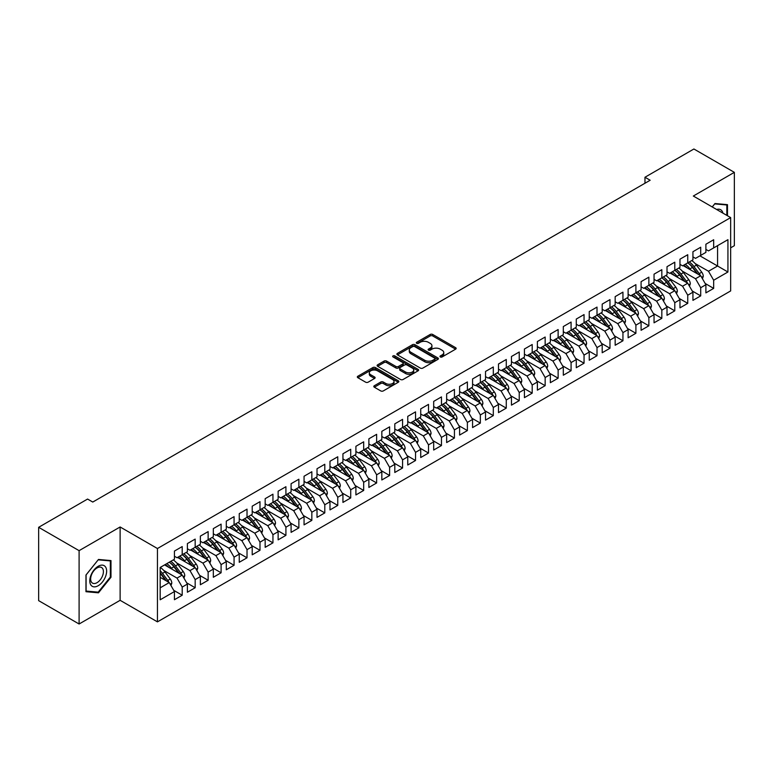 <?xml version="1.0" encoding="UTF-8"?>
<svg xmlns="http://www.w3.org/2000/svg" width="773" height="773" viewBox="0 0 773 773"><rect width="100%" height="100%" fill="white"/><g stroke="black" fill="none" stroke-linecap="round" stroke-linejoin="round"><path stroke-width="1.16" d="M440.33 356.962A1.256 0.725 0 0 0 442.108 356.962L455.635 349.154A1.797 1.044 0 0 0 456.157 348.42A1.797 1.044 0 0 0 455.635 347.686L432.725 334.467A1.797 1.044 0 0 0 430.184 334.467L416.666 342.265A1.256 0.725 0 0 0 416.299 342.787A1.256 0.725 0 0 0 416.666 343.299A1.256 0.725 0 0 0 418.444 343.299L420.193 342.284A5.759 3.324 0 0 1 428.339 342.284L430.252 343.386A5.759 3.324 0 0 1 431.933 345.744A5.759 3.324 0 0 1 430.252 348.092L428.503 349.096A1.256 0.725 0 0 0 428.126 349.618A1.256 0.725 0 0 0 428.503 350.13A1.256 0.725 0 0 0 430.281 350.13L432.03 349.116A5.759 3.324 0 0 1 440.175 349.116L442.079 350.217A5.759 3.324 0 0 1 443.77 352.575A5.759 3.324 0 0 1 442.079 354.923L440.33 355.928A1.256 0.725 0 0 0 439.963 356.45A1.256 0.725 0 0 0 440.33 356.962L440.33 355.928M374.325 385.737A1.797 1.044 0 0 0 373.803 386.471A1.797 1.044 0 0 0 374.325 387.205L380.751 390.916A1.797 1.044 0 0 0 383.302 390.916L398.308 382.249A1.797 1.044 0 0 0 398.839 381.514A1.797 1.044 0 0 0 398.308 380.78L375.407 367.552A1.797 1.044 0 0 0 372.866 367.552L357.851 376.229A1.797 1.044 0 0 0 357.319 376.963A1.797 1.044 0 0 0 357.851 377.697L365.61 382.171A1.797 1.044 0 0 0 368.161 382.171L374.586 378.461A1.797 1.044 0 0 0 375.108 377.726A1.797 1.044 0 0 0 374.586 376.992L370.731 374.77A4.812 2.783 0 0 1 369.32 372.808A4.812 2.783 0 0 1 372.296 370.238A4.812 2.783 0 0 1 377.543 370.847L392.616 379.553A4.812 2.783 0 0 1 394.027 381.514A4.812 2.783 0 0 1 391.061 384.084A4.812 2.783 0 0 1 385.814 383.476L383.302 382.026A1.797 1.044 0 0 0 380.751 382.026L374.325 385.737L374.325 387.205M79.097 550.656L79.097 624.004L120.124 600.312L120.124 526.973L79.097 550.656L38.65 527.312L87.581 499.058L92.77 502.054L650.161 180.244L644.972 177.249L644.972 183.24M120.124 526.973L157.45 548.521L730.659 217.59L730.659 290.928L157.45 621.869L157.45 548.521M730.659 247.824L734.35 245.688L734.35 172.35L693.323 196.033L730.659 217.59M734.35 172.35L693.903 148.996L644.972 177.249M420.319 368.074A1.797 1.044 0 0 0 422.87 368.074L437.885 359.406A1.797 1.044 0 0 0 438.407 358.672A1.797 1.044 0 0 0 437.885 357.938L414.975 344.71A1.797 1.044 0 0 0 412.434 344.71L397.419 353.377A1.797 1.044 0 0 0 396.897 354.111A1.797 1.044 0 0 0 397.419 354.846L420.319 368.074M393.534 357.232A1.256 0.725 0 0 1 394.81 357.406L418.077 370.837L403.081 379.495A1.797 1.044 0 0 1 400.54 379.495L377.639 366.267L377.639 364.798A1.797 1.044 0 0 0 377.108 365.532A1.797 1.044 0 0 0 377.639 366.267M377.639 364.798L384.065 361.088A1.797 1.044 0 0 1 386.606 361.088L395.892 366.45A1.797 1.044 0 0 0 398.443 366.45L402.704 363.996A1.797 1.044 0 0 0 403.226 363.262A1.797 1.044 0 0 0 402.704 362.527L393.032 356.942A1.256 0.725 0 0 1 392.665 356.43A1.256 0.725 0 0 1 393.438 355.754A1.256 0.725 0 0 1 394.81 355.909L418.096 369.359A1.797 1.044 0 0 1 418.628 370.093A1.797 1.044 0 0 1 418.096 370.827L418.096 369.359M699.932 255.834L717.566 266.009L717.566 245.65L727.934 239.669L713.672 247.901L713.672 239.746L705.894 244.229L705.894 252.385L700.715 255.38L700.715 247.225L692.937 251.718L692.937 259.873L687.748 262.868L687.748 254.713L679.969 259.197L679.969 267.361L674.79 270.347L674.79 262.192L667.012 266.685L667.012 274.84L661.823 277.836L661.823 269.68L654.045 274.164L654.045 282.329L648.866 285.314L648.866 277.159L641.088 281.652L641.088 289.807L635.899 292.803L635.899 284.648L628.12 289.131L628.12 297.296L622.941 300.282L622.941 292.126L615.163 296.619L615.163 304.775L609.974 307.77L609.974 299.615L602.196 304.098L602.196 312.263L597.007 315.249L597.007 307.094L589.239 311.587L589.239 319.742L584.05 322.737L584.05 314.582L576.272 319.065L576.272 327.23L571.083 330.226L571.083 322.061L563.304 326.554L563.304 334.709L558.125 337.704L558.125 329.549L550.347 334.042L550.347 342.197L545.158 345.193L545.158 337.028L537.38 341.521L537.38 349.676L532.201 352.672L532.201 344.516L524.423 349.01L524.423 357.165L519.234 360.16L519.234 351.995L511.455 356.488L511.455 364.643L506.276 367.639L506.276 359.484L498.498 363.977L498.498 372.132L493.309 375.127L493.309 366.962L485.531 371.455L485.531 379.611L480.352 382.606L480.352 374.451L472.574 378.944L472.574 387.099L467.385 390.094L467.385 381.939L459.606 386.423L459.606 394.578L454.427 397.573L454.427 389.418L446.649 393.911L446.649 402.066L441.46 405.062L441.46 396.907L433.682 401.39L433.682 409.555L428.503 412.54L428.503 404.385L420.725 408.878L420.725 417.034L415.536 420.029L415.536 411.874L407.758 416.357L407.758 424.522L402.569 427.508L402.569 419.353L394.8 423.846L394.8 432.001L389.611 434.996L389.611 426.841L381.833 431.324L381.833 439.489L376.644 442.475L376.644 434.32L368.876 438.813L368.876 446.968L363.687 449.963L363.687 441.808L355.909 446.292L355.909 454.456L350.72 457.442L350.72 449.287L342.941 453.78L342.941 461.935L337.762 464.931L337.762 456.775L329.984 461.259L329.984 469.424L324.795 472.419L324.795 464.254L317.017 468.747L317.017 476.902L311.838 479.898L311.838 471.743L304.06 476.236L304.06 484.391L298.871 487.386L298.871 479.221L291.092 483.714L291.092 491.87L285.913 494.865L285.913 486.71L278.135 491.203L278.135 499.358L272.946 502.353L272.946 494.189L265.168 498.682L265.168 506.837L259.989 509.832L259.989 501.677L252.211 506.17L252.211 514.325L247.022 517.321L247.022 509.156L239.244 513.649L239.244 521.804L234.064 524.799L234.064 516.644L226.286 521.137L226.286 529.292L221.097 532.288L221.097 524.123L213.319 528.616L213.319 536.771L208.14 539.767L208.14 531.611L200.362 536.104L200.362 544.26L195.173 547.255L195.173 539.1L187.395 543.583L187.395 551.748L182.206 554.734L182.206 546.579L174.437 551.072L174.437 559.227L160.175 567.459L160.175 599.79L174.437 591.558L169.248 582.581L160.175 577.334M727.934 239.669L727.934 271.999L713.672 280.232L708.493 271.246L695.14 263.535M705.189 283.488L713.672 288.387L713.672 280.232M713.672 288.387L705.894 292.88L705.894 284.715L700.715 287.711L695.526 278.734L682.173 271.023M692.221 290.967L700.715 295.875L700.715 287.711M700.715 295.875L692.937 300.359L692.937 292.204L687.748 295.199L682.569 286.213L669.215 278.502M679.264 298.455L687.748 303.354L687.748 295.199M687.748 303.354L679.969 307.847L679.969 299.692L674.79 302.678L669.602 293.701L656.248 285.991M666.297 305.934L674.79 310.843L674.79 302.678M674.79 310.843L667.012 315.326L667.012 307.171L661.823 310.166L656.644 301.18L643.291 293.479M653.33 313.423L661.823 318.321L661.823 310.166M661.823 318.321L654.045 322.814L654.045 314.659L648.866 317.645L643.677 308.669L630.324 300.958M640.373 320.901L648.866 325.81L648.866 317.645M648.866 325.81L641.088 330.293L641.088 322.138L635.899 325.133L630.71 316.147L617.356 308.446M627.405 328.39L635.899 333.289L635.899 325.133M635.899 333.289L628.12 337.782L628.12 329.627L622.941 332.612L617.753 323.636L604.399 315.925M614.448 335.869L622.941 340.777L622.941 332.612M622.941 340.777L615.163 345.26L615.163 337.105L609.974 340.101L604.786 331.124L591.432 323.414M601.481 343.357L609.974 348.256L609.974 340.101M609.974 348.256L602.196 352.749L602.196 344.594L597.007 347.579L591.828 338.603L578.475 330.892M588.524 350.836L597.007 355.744L597.007 347.579M597.007 355.744L589.239 360.228L589.239 352.073L584.05 355.068L578.861 346.091L565.507 338.381M575.556 358.324L584.05 363.223L584.05 355.068M584.05 363.223L576.272 367.716L576.272 359.561L571.083 362.556L565.904 353.57L552.55 345.86M562.599 365.803L571.083 370.711L571.083 362.556M571.083 370.711L563.304 375.205L563.304 367.04L558.125 370.035L552.937 361.059L539.583 353.348M549.632 373.291L558.125 378.19L558.125 370.035M558.125 378.19L550.347 382.683L550.347 374.528L545.158 377.524L539.979 368.537L526.626 360.827M536.675 380.78L545.158 385.679L545.158 377.524M545.158 385.679L537.38 390.172L537.38 382.007L532.201 385.002L527.012 376.026L513.659 368.315M523.707 388.259L532.201 393.157L532.201 385.002M532.201 393.157L524.423 397.651L524.423 389.495L519.234 392.491L514.055 383.505L500.701 375.794M510.75 395.747L519.234 400.646L519.234 392.491M519.234 400.646L511.455 405.139L511.455 396.974L506.276 399.97L501.088 390.993L487.734 383.282M497.783 403.226L506.276 408.125L506.276 399.97M506.276 408.125L498.498 412.618L498.498 404.463L493.309 407.458L488.13 398.472L474.777 390.761M484.826 410.714L493.309 415.613L493.309 407.458M493.309 415.613L485.531 420.106L485.531 411.941L480.352 414.937L475.163 405.96L461.81 398.25M471.859 418.193L480.352 423.092L480.352 414.937M480.352 423.092L472.574 427.585L472.574 419.43L467.385 422.425L462.206 413.439L448.852 405.728M458.891 425.681L467.385 430.58L467.385 422.425M467.385 430.58L459.606 435.073L459.606 426.909L454.427 429.904L449.239 420.927L435.885 413.217M445.934 433.16L454.427 438.069L454.427 429.904M454.427 438.069L446.649 442.552L446.649 434.397L441.46 437.392L436.272 428.406L422.918 420.696M432.967 440.649L441.46 445.548L441.46 437.392M441.46 445.548L433.682 450.041L433.682 441.885L428.503 444.871L423.314 435.895L409.961 428.184M420.01 448.127L428.503 453.036L428.503 444.871M428.503 453.036L420.725 457.519L420.725 449.364L415.536 452.36L410.347 443.373L396.993 435.672M407.042 455.616L415.536 460.515L415.536 452.36M415.536 460.515L407.758 465.008L407.758 456.853L402.569 459.838L397.39 450.862L384.036 443.151M394.085 463.095L402.569 468.003L402.569 459.838M402.569 468.003L394.8 472.487L394.8 464.331L389.611 467.327L384.423 458.341L371.069 450.64M381.118 470.583L389.611 475.482L389.611 467.327M389.611 475.482L381.833 479.975L381.833 471.82L376.644 474.806L371.465 465.829L358.112 458.118M368.161 478.062L376.644 482.97L376.644 474.806M376.644 482.97L368.876 487.454L368.876 479.299L363.687 482.294L358.498 473.318L345.144 465.607M355.194 485.55L363.687 490.449L363.687 482.294M363.687 490.449L355.909 494.942L355.909 486.787L350.72 489.773L345.541 480.796L332.187 473.086M342.236 493.029L350.72 497.938L350.72 489.773M350.72 497.938L342.941 502.421L342.941 494.266L337.762 497.261L332.574 488.285L319.22 480.574M329.269 500.518L337.762 505.416L337.762 497.261M337.762 505.416L329.984 509.909L329.984 501.754L324.795 504.75L319.616 495.764L306.263 488.053M316.312 507.996L324.795 512.905L324.795 504.75M324.795 512.905L317.017 517.388L317.017 509.233L311.838 512.228L306.649 503.252L293.296 495.541M303.345 515.485L311.838 520.384L311.838 512.228M311.838 520.384L304.06 524.877L304.06 516.722L298.871 519.717L293.692 510.731L280.338 503.02M290.387 522.973L298.871 527.872L298.871 519.717M298.871 527.872L291.092 532.365L291.092 524.2L285.913 527.196L280.725 518.219L267.371 510.509M277.42 530.452L285.913 535.351L285.913 527.196M285.913 535.351L278.135 539.844L278.135 531.689L272.946 534.684L267.767 525.698L254.414 517.987M264.453 537.94L272.946 542.839L272.946 534.684M272.946 542.839L265.168 547.332L265.168 539.168L259.989 542.163L254.8 533.186L241.447 525.476M251.496 545.419L259.989 550.318L259.989 542.163M259.989 550.318L252.211 554.811L252.211 546.656L247.022 549.651L241.843 540.665L228.479 532.955M238.528 552.908L247.022 557.806L247.022 549.651M247.022 557.806L239.244 562.3L239.244 554.135L234.064 557.13L228.876 548.154L215.522 540.443M225.571 560.386L234.064 565.285L234.064 557.13M234.064 565.285L226.286 569.778L226.286 561.623L221.097 564.619L215.909 555.632L202.555 547.922M212.604 567.875L221.097 572.774L221.097 564.619M221.097 572.774L213.319 577.267L213.319 569.102L208.14 572.097L202.951 563.121L189.598 555.41M199.647 575.354L208.14 580.262L208.14 572.097M208.14 580.262L200.362 584.746L200.362 576.59L195.173 579.586L189.984 570.6L176.631 562.889M186.679 582.842L195.173 587.741L195.173 579.586M195.173 587.741L187.395 592.234L187.395 584.079L182.206 587.065L177.027 578.088L163.673 570.377M173.722 590.321L182.206 595.229L182.206 587.065M182.206 595.229L174.437 599.713L174.437 591.558M174.437 556.231L177.027 557.729L182.206 554.734M160.175 587.818L169.248 582.581M187.395 548.753L189.984 550.25L195.173 547.255M177.027 578.088L182.206 575.093L164.581 564.918M187.395 584.079L182.206 575.093M200.362 541.264L202.951 542.762L208.14 539.767M189.984 570.6L195.173 567.614L177.539 557.43M200.362 576.59L195.173 567.614M213.319 533.785L215.909 535.283L221.097 532.288A14.02 8.097 60 0 1 225.764 536.858L230.393 543.042M202.951 563.121L208.14 560.125L190.506 549.951M213.319 569.102L208.14 560.125M226.286 526.297L228.876 527.795L234.064 524.799M215.909 555.632L221.097 552.637L203.473 542.462M226.286 561.623L221.097 552.637M239.244 518.818L241.843 520.316L247.022 517.321M228.876 548.154L234.064 545.158L216.43 534.984M239.244 554.135L234.064 545.158M252.211 511.33L254.8 512.828L259.989 509.832A14.02 8.097 60 0 1 264.646 514.403L269.284 520.596M241.843 540.665L247.022 537.67L229.397 527.495M252.211 546.656L247.022 537.67M265.168 503.851L267.767 505.339L272.946 502.353M254.8 533.186L259.989 530.191L242.355 520.016M265.168 539.168L259.989 530.191M278.135 496.363L280.725 497.86L285.913 494.865M267.767 525.698L272.946 522.703L255.322 512.528M278.135 531.689L272.946 522.703M291.092 488.884L293.692 490.372L298.871 487.386A14.02 8.097 60 0 1 303.538 491.947L308.176 498.141M280.725 518.219L285.913 515.224L268.279 505.04M291.092 524.2L285.913 515.224M304.06 481.395L306.649 482.893L311.838 479.898M293.692 510.731L298.871 507.735L281.246 497.561M304.06 516.722L298.871 507.735M317.017 473.907L319.616 475.405L324.795 472.419M306.649 503.252L311.838 500.257L294.204 490.072M317.017 509.233L311.838 500.257M329.984 466.428L332.574 467.926L337.762 464.931M319.616 495.764L324.795 492.768L307.171 482.594M329.984 501.754L324.795 492.768M342.941 458.94L345.541 460.437L350.72 457.442M332.574 488.285L337.762 485.289L320.128 475.105M342.941 494.266L337.762 485.289M355.909 451.461L358.498 452.959L363.687 449.963M345.541 480.796L350.72 477.801L333.095 467.626M355.909 486.787L350.72 477.801M368.876 443.973L371.465 445.47L376.644 442.475M358.498 473.318L363.687 470.322L346.053 460.138M368.876 479.299L363.687 470.322M381.833 436.494L384.423 437.991L389.611 434.996A14.02 8.097 60 0 1 394.278 439.566L398.907 445.75M371.465 465.829L376.644 462.834L359.02 452.659M381.833 471.82L376.644 462.834M394.8 429.005L397.39 430.503L402.569 427.508M384.423 458.341L389.611 455.355L371.977 445.171M394.8 464.331L389.611 455.355M407.758 421.527L410.347 423.024L415.536 420.029M397.39 450.862L402.569 447.867L384.944 437.692M407.758 456.853L402.569 447.867M420.725 414.038L423.314 415.536L428.503 412.54A14.02 8.097 60 0 1 433.16 417.111L437.798 423.304M410.347 443.373L415.536 440.388L397.911 430.203M420.725 449.364L415.536 440.388M433.682 406.559L436.272 408.057L441.46 405.062M423.314 435.895L428.503 432.899L410.869 422.725M433.682 441.885L428.503 432.899M446.649 399.071L449.239 400.569L454.427 397.573M436.272 428.406L441.46 425.421L423.836 415.236M446.649 434.397L441.46 425.421M459.606 391.592L462.206 393.09L467.385 390.094M449.239 420.927L454.427 417.932L436.793 407.758M459.606 426.909L454.427 417.932M472.574 384.104L475.163 385.601L480.352 382.606M462.206 413.439L467.385 410.444L449.76 400.269M472.574 419.43L467.385 410.444M485.531 376.625L488.13 378.123L493.309 375.127M475.163 405.96L480.352 402.965L462.718 392.79M485.531 411.941L480.352 402.965M498.498 369.136L501.088 370.634L506.276 367.639A14.02 8.097 60 0 1 510.934 372.209L515.572 378.403M488.13 398.472L493.309 395.476L475.685 385.302M498.498 404.463L493.309 395.476M511.455 361.658L514.055 363.146L519.234 360.16A14.02 8.097 60 0 1 523.901 364.73L528.539 370.914M501.088 390.993L506.276 387.998L488.642 377.823M511.455 396.974L506.276 387.998M524.423 354.169L527.012 355.667L532.201 352.672M514.055 383.505L519.234 380.509L501.609 370.335M524.423 389.495L519.234 380.509M537.38 346.691L539.979 348.179L545.158 345.193M527.012 376.026L532.201 373.03L514.567 362.846M537.38 382.007L532.201 373.03M550.347 339.202L552.937 340.7L558.125 337.704A14.02 8.097 60 0 1 562.792 342.275L567.421 348.459M539.979 368.537L545.158 365.542L527.534 355.367M550.347 374.528L545.158 365.542M563.304 331.714L565.904 333.211L571.083 330.226M552.937 361.059L558.125 358.063L540.491 347.879M563.304 367.04L558.125 358.063M576.272 324.235L578.861 325.733L584.05 322.737M565.904 353.57L571.083 350.575L553.458 340.4M576.272 359.561L571.083 350.575M589.239 316.746L591.828 318.244L597.007 315.249M578.861 346.091L584.05 343.096L566.416 332.912M589.239 352.073L584.05 343.096M602.196 309.268L604.786 310.765L609.974 307.77M591.828 338.603L597.007 335.608L579.383 325.433M602.196 344.594L597.007 335.608M615.163 301.779L617.753 303.277L622.941 300.282M604.786 331.124L609.974 328.129L592.34 317.945M615.163 337.105L609.974 328.129M628.12 294.3L630.71 295.798L635.899 292.803A14.02 8.097 60 0 1 640.566 297.373L645.194 303.557M617.753 323.636L622.941 320.64L605.307 310.466M628.12 329.627L622.941 320.64M641.088 286.812L643.677 288.31L648.866 285.314M630.71 316.147L635.899 313.162L618.274 302.977M641.088 322.138L635.899 313.162M654.045 279.333L656.644 280.831L661.823 277.836M643.677 308.669L648.866 305.673L631.232 295.499M654.045 314.659L648.866 305.673M667.012 271.845L669.602 273.342L674.79 270.347A14.02 8.097 60 0 1 679.448 274.917L684.086 281.111M656.644 301.18L661.823 298.194L644.199 288.01M667.012 307.171L661.823 298.194M679.969 264.366L682.569 265.864L687.748 262.868A14.02 8.097 60 0 1 692.415 267.439L697.053 273.623M669.602 293.701L674.79 290.706L657.156 280.531M679.969 299.692L674.79 290.706M692.937 256.878L695.526 258.375L700.715 255.38M682.569 286.213L687.748 283.227L670.123 273.043M692.937 292.204L687.748 283.227M705.894 249.399L708.493 250.896L713.672 247.901M695.526 278.734L700.715 275.739L683.081 265.564M705.894 284.715L700.715 275.739M38.65 527.312L38.65 600.65L79.097 624.004M120.124 600.312L157.45 621.869M708.493 271.246L717.566 266.009L727.934 271.999M727.48 215.754L727.48 204.652L714.967 203.531L712.223 206.951M110.983 577.257L110.983 560.58L98.471 559.459L85.967 575.025L85.967 591.703L98.471 592.823L110.983 577.257L110.336 576.88M440.832 357.136L442.079 356.421A5.759 3.324 0 0 0 443.77 354.063L443.77 352.575M431.933 345.744L431.933 347.232A5.759 3.324 0 0 1 430.252 349.589L429.005 350.304M455.606 349.164L432.725 335.955A1.797 1.044 0 0 0 430.184 335.955L417.169 343.473M437.856 359.416L414.975 346.207A1.797 1.044 0 0 0 412.434 346.207L397.448 354.865M434.697 359.184A1.256 0.725 0 0 0 435.073 358.672A1.256 0.725 0 0 0 434.697 358.15L414.599 346.546A1.256 0.725 0 0 0 412.821 346.546L410.975 347.608A5.759 3.324 0 0 0 409.284 349.966A5.759 3.324 0 0 0 410.975 352.314L424.715 360.247A5.759 3.324 0 0 0 432.861 360.247L434.697 359.184L434.697 360.682A1.256 0.725 0 0 0 435.073 360.16L435.073 358.672M409.284 349.966L409.284 351.464A5.759 3.324 0 0 0 410.975 353.812L410.975 352.314M434.697 360.682L432.861 361.745A5.759 3.324 0 0 1 424.715 361.745L410.975 353.812M377.659 366.286L384.065 362.585L384.065 361.088M403.226 363.262L403.226 364.759A1.797 1.044 0 0 1 402.704 365.494L398.443 367.948A1.797 1.044 0 0 1 395.892 367.948L386.606 362.585A1.797 1.044 0 0 0 384.065 362.585M405.535 372.016A4.812 2.783 0 0 0 410.782 372.625A4.812 2.783 0 0 0 413.748 370.054A4.812 2.783 0 0 0 412.338 368.093L407.023 365.02A1.797 1.044 0 0 0 404.482 365.02L400.221 367.484A1.797 1.044 0 0 0 399.689 368.219A1.797 1.044 0 0 0 400.221 368.953L405.535 372.016L405.535 373.514A4.812 2.783 0 0 0 410.782 374.122A4.812 2.783 0 0 0 413.748 371.552L413.748 370.054M399.689 368.219L399.689 369.716A1.797 1.044 0 0 0 400.221 370.451L400.221 368.953M405.535 373.514L400.221 370.451M394.027 381.514L394.027 383.012A4.812 2.783 0 0 1 391.061 385.582A4.812 2.783 0 0 1 385.814 384.973L383.302 383.524A1.797 1.044 0 0 0 380.751 383.524L374.354 387.225M369.32 372.808L369.32 374.306A4.812 2.783 0 0 0 370.731 376.267L370.731 374.77M374.586 376.992L374.586 378.461L370.731 376.267M398.308 380.78L398.308 382.249L375.407 369.05A1.797 1.044 0 0 0 372.866 369.05L357.87 377.707L357.851 376.229M97.147 592.06L98.471 592.823M702.444 278.734L703.275 276.319A4.86 2.802 -120 0 0 701.729 272.183L696.434 265.12A14.02 8.097 -120 0 0 691.738 260.559M690.83 270.038L689.951 268.859A14.02 8.097 -120 0 0 685.255 264.308M687.39 268.047A11.643 6.725 -120 0 0 683.545 265.294M700.338 275.526A4.86 2.802 -120 0 0 699.265 273.603L693.97 266.54A14.02 8.097 -120 0 0 689.274 261.989M688.569 263.496A11.643 6.725 60 0 1 693.043 267.632L697.903 274.115M689.477 286.223L690.318 283.807A4.86 2.802 -120 0 0 688.762 279.671L683.467 272.598A14.02 8.097 -120 0 0 678.781 268.047M677.873 277.517L676.984 276.338A14.02 8.097 -120 0 0 672.297 271.787M674.423 275.526A11.643 6.725 -120 0 0 670.577 272.782M687.371 283.005A4.86 2.802 -120 0 0 686.298 281.092L681.003 274.019A14.02 8.097 -120 0 0 676.317 269.468M675.612 270.975A11.643 6.725 60 0 1 680.085 275.111L684.946 281.604M676.52 293.701L677.351 291.286A4.86 2.802 -120 0 0 675.805 287.15L670.51 280.087A14.02 8.097 -120 0 0 665.814 275.526M664.906 285.005L664.026 283.826A14.02 8.097 -120 0 0 659.33 279.275M661.456 283.015A11.643 6.725 -120 0 0 657.62 280.261M674.414 290.493A4.86 2.802 -120 0 0 673.341 288.58L668.046 281.507A14.02 8.097 -120 0 0 663.35 276.956M662.645 278.464A11.643 6.725 60 0 1 667.118 282.599L671.979 289.083M661.794 277.855A14.02 8.097 60 0 1 666.49 282.406L671.128 288.59M722.919 213.126A11.914 6.88 120 0 0 722.011 210.981A11.914 6.88 120 0 0 716.619 209.483M714.687 203.888L726.833 204.98L726.833 215.377M726.031 204.516L726.833 204.98M712.252 206.961L714.716 203.898M90.914 585.064A11.914 6.88 120 0 0 102.422 581.982A11.914 6.88 120 0 0 105.515 566.918A11.914 6.88 120 0 0 93.997 570.001A11.914 6.88 120 0 0 90.914 585.064M91.504 582.185A9.025 5.208 120 0 0 92.518 583.122A9.025 5.208 120 0 0 100.915 578.909A9.025 5.208 120 0 0 102.558 568.435A9.025 5.208 120 0 0 101.543 567.498A9.025 5.208 120 0 0 93.147 571.711A9.025 5.208 120 0 0 91.504 582.185M98.21 559.836L110.336 560.918L110.336 577.073L98.21 592.147L86.093 591.065L86.093 574.909L98.19 559.816M109.534 560.454L110.336 560.918M663.553 301.19L664.394 298.774A4.86 2.802 -120 0 0 662.838 294.639L657.543 287.566A14.02 8.097 -120 0 0 652.856 283.015M651.948 292.484L651.059 291.305A14.02 8.097 -120 0 0 646.373 286.754M648.499 290.493A11.643 6.725 -120 0 0 644.653 287.749M661.446 297.972A4.86 2.802 -120 0 0 660.374 296.059L655.079 288.986A14.02 8.097 -120 0 0 650.393 284.435M649.687 285.942A11.643 6.725 60 0 1 654.161 290.078L659.011 296.571M648.837 285.334A14.02 8.097 60 0 1 653.523 289.885L658.161 296.078M650.595 308.669L651.426 306.263A4.86 2.802 -120 0 0 649.88 302.117L644.585 295.054A14.02 8.097 -120 0 0 639.889 290.503M638.981 299.972L638.102 298.793A14.02 8.097 -120 0 0 633.406 294.242M635.532 297.982A11.643 6.725 -120 0 0 631.696 295.228M648.489 305.461A4.86 2.802 -120 0 0 647.416 303.547L642.121 296.474A14.02 8.097 -120 0 0 637.425 291.923M636.72 293.431A11.643 6.725 60 0 1 641.194 297.566L646.054 304.05M637.628 316.157L638.469 313.741A4.86 2.802 -120 0 0 636.913 309.606L631.618 302.533A14.02 8.097 -120 0 0 626.922 297.982M626.024 307.451L625.135 306.272A14.02 8.097 -120 0 0 620.448 301.721M622.574 305.461A11.643 6.725 -120 0 0 618.729 302.716M635.522 312.939A4.86 2.802 -120 0 0 634.449 311.026L629.154 303.953A14.02 8.097 -120 0 0 624.468 299.402M623.763 300.91A11.643 6.725 60 0 1 628.227 305.055L633.087 311.538M622.912 300.301A14.02 8.097 60 0 1 627.599 304.852L632.237 311.046M624.671 323.636L625.502 321.23A4.86 2.802 -120 0 0 623.956 317.085L618.661 310.021A14.02 8.097 -120 0 0 613.965 305.47M613.057 314.94L612.177 313.761A14.02 8.097 -120 0 0 607.481 309.21M609.607 312.949A11.643 6.725 -120 0 0 605.771 310.195M622.565 320.428A4.86 2.802 -120 0 0 621.492 318.515L616.197 311.442A14.02 8.097 -120 0 0 611.501 306.891M610.796 308.398A11.643 6.725 60 0 1 615.269 312.534L620.13 319.017M609.945 307.789A14.02 8.097 60 0 1 614.641 312.34L619.27 318.524M611.704 331.124L612.545 328.709A4.86 2.802 -120 0 0 610.989 324.573L605.694 317.5A14.02 8.097 -120 0 0 600.998 312.949M600.09 322.418L599.21 321.249A14.02 8.097 -120 0 0 594.524 316.688M596.65 320.428A11.643 6.725 -120 0 0 592.804 317.684M609.597 327.907A4.86 2.802 -120 0 0 608.525 325.993L603.23 318.92A14.02 8.097 -120 0 0 598.544 314.369M597.838 315.877A11.643 6.725 60 0 1 602.302 320.022L607.163 326.506M596.988 315.268A14.02 8.097 60 0 1 601.674 319.819L606.312 326.013M598.746 338.603L599.577 336.197A4.86 2.802 -120 0 0 598.031 332.061L592.727 324.989A14.02 8.097 -120 0 0 588.04 320.437M587.132 329.907L586.253 328.728A14.02 8.097 -120 0 0 581.557 324.177M583.683 327.916A11.643 6.725 -120 0 0 579.847 325.162M596.64 335.395A4.86 2.802 -120 0 0 595.568 333.482L590.272 326.409A14.02 8.097 -120 0 0 585.576 321.858M584.871 323.365A11.643 6.725 60 0 1 589.345 327.501L594.205 333.984M584.021 322.756A14.02 8.097 60 0 1 588.717 327.308L593.345 333.492M585.779 346.091L586.62 343.676A4.86 2.802 -120 0 0 585.064 339.54L579.769 332.467A14.02 8.097 -120 0 0 575.073 327.916M574.165 337.386L573.286 336.216A14.02 8.097 -120 0 0 568.599 331.656M570.725 335.405A11.643 6.725 -120 0 0 566.88 332.651M583.673 342.874A4.86 2.802 -120 0 0 582.6 340.961L577.305 333.888A14.02 8.097 -120 0 0 572.609 329.337M571.914 330.844A11.643 6.725 60 0 1 576.378 334.989L581.238 341.473M571.054 330.235A14.02 8.097 60 0 1 575.75 334.786L580.388 340.98M572.822 353.57L573.653 351.164A4.86 2.802 -120 0 0 572.107 347.029L566.802 339.956A14.02 8.097 -120 0 0 562.116 335.405M561.208 344.874L560.328 343.695A14.02 8.097 -120 0 0 555.632 339.144M557.758 342.883A11.643 6.725 -120 0 0 553.922 340.13M570.716 350.362A4.86 2.802 -120 0 0 569.643 348.449L564.338 341.376A14.02 8.097 -120 0 0 559.652 336.825M558.947 338.332A11.643 6.725 60 0 1 563.42 342.468L568.281 348.952M559.855 361.059L560.686 358.643A4.86 2.802 -120 0 0 559.14 354.507L553.845 347.435A14.02 8.097 -120 0 0 549.149 342.883M548.241 352.353L547.361 351.184A14.02 8.097 -120 0 0 542.675 346.623M544.801 350.372A11.643 6.725 -120 0 0 540.955 347.618M557.748 357.841A4.86 2.802 -120 0 0 556.676 355.928L551.381 348.865A14.02 8.097 -120 0 0 546.685 344.304M545.989 345.811A11.643 6.725 60 0 1 550.453 349.956L555.314 356.44M545.129 345.202A14.02 8.097 60 0 1 549.825 349.754L554.463 355.947M546.888 368.547L547.728 366.131A4.86 2.802 -120 0 0 546.173 361.996L540.878 354.923A14.02 8.097 -120 0 0 536.191 350.372M535.283 359.841L534.404 358.662A14.02 8.097 -120 0 0 529.708 354.111M531.834 357.851A11.643 6.725 -120 0 0 527.998 355.097M544.781 365.329A4.86 2.802 -120 0 0 543.719 363.416L538.414 356.343A14.02 8.097 -120 0 0 533.728 351.792M533.022 353.3A11.643 6.725 60 0 1 537.496 357.435L542.356 363.928M532.172 352.691A14.02 8.097 60 0 1 536.858 357.242L541.496 363.426M533.93 376.026L534.761 373.61A4.86 2.802 -120 0 0 533.215 369.475L527.92 362.402A14.02 8.097 -120 0 0 523.224 357.851M522.316 367.33L521.437 366.151A14.02 8.097 -120 0 0 516.741 361.6M518.876 365.339A11.643 6.725 -120 0 0 515.031 362.585M531.824 372.808A4.86 2.802 -120 0 0 530.751 370.895L525.456 363.832A14.02 8.097 -120 0 0 520.76 359.271M520.055 360.778A11.643 6.725 60 0 1 524.529 364.924L529.389 371.407M520.963 383.514L521.804 381.099A4.86 2.802 -120 0 0 520.248 376.963L514.953 369.89A14.02 8.097 -120 0 0 510.267 365.339M509.359 374.808L508.47 373.63A14.02 8.097 -120 0 0 503.783 369.079M505.909 372.818A11.643 6.725 -120 0 0 502.073 370.064M518.857 380.297A4.86 2.802 -120 0 0 517.794 378.384L512.489 371.311A14.02 8.097 -120 0 0 507.803 366.76M507.098 368.267A11.643 6.725 60 0 1 511.571 372.402L516.432 378.896M508.006 390.993L508.837 388.577A4.86 2.802 -120 0 0 507.291 384.442L501.996 377.369A14.02 8.097 -120 0 0 497.3 372.818M496.392 382.297L495.512 381.118A14.02 8.097 -120 0 0 490.816 376.567M492.952 380.306A11.643 6.725 -120 0 0 489.106 377.553M505.9 387.775A4.86 2.802 -120 0 0 504.827 385.862L499.532 378.799A14.02 8.097 -120 0 0 494.836 374.238M494.131 375.746A11.643 6.725 60 0 1 498.604 379.891L503.465 386.374M493.28 375.137A14.02 8.097 60 0 1 497.976 379.698L502.614 385.882M495.039 398.481L495.88 396.066A4.86 2.802 -120 0 0 494.324 391.93L489.029 384.857A14.02 8.097 -120 0 0 484.342 380.306M483.434 389.776L482.545 388.597A14.02 8.097 -120 0 0 477.859 384.046M479.985 387.785A11.643 6.725 -120 0 0 476.139 385.031M492.932 395.264A4.86 2.802 -120 0 0 491.86 393.351L486.565 386.278A14.02 8.097 -120 0 0 481.879 381.727M481.173 383.234A11.643 6.725 60 0 1 485.647 387.37L490.507 393.863M480.323 382.625A14.02 8.097 60 0 1 485.009 387.176L489.647 393.37M482.081 405.96L482.912 403.545A4.86 2.802 -120 0 0 481.366 399.409L476.071 392.346A14.02 8.097 -120 0 0 471.375 387.785M470.467 397.264L469.588 396.085A14.02 8.097 -120 0 0 464.892 391.534M467.027 395.274A11.643 6.725 -120 0 0 463.182 392.52M479.975 402.752A4.86 2.802 -120 0 0 478.902 400.829L473.607 393.766A14.02 8.097 -120 0 0 468.911 389.215M468.206 390.713A11.643 6.725 60 0 1 472.68 394.858L477.54 401.342M467.356 390.104A14.02 8.097 60 0 1 472.052 394.665L476.69 400.849M469.114 413.449L469.955 411.033A4.86 2.802 -120 0 0 468.399 406.898L463.104 399.825A14.02 8.097 -120 0 0 458.418 395.274M457.51 404.743L456.621 403.564A14.02 8.097 -120 0 0 451.934 399.013M454.06 402.752A11.643 6.725 -120 0 0 450.215 400.008M467.008 410.231A4.86 2.802 -120 0 0 465.935 408.318L460.64 401.245A14.02 8.097 -120 0 0 455.954 396.694M455.249 398.201A11.643 6.725 60 0 1 459.722 402.337L464.573 408.83M454.398 397.593A14.02 8.097 60 0 1 459.085 402.144L463.723 408.337M456.157 420.927L456.988 418.512A4.86 2.802 -120 0 0 455.442 414.376L450.147 407.313A14.02 8.097 -120 0 0 445.451 402.752M444.543 412.231L443.663 411.052A14.02 8.097 -120 0 0 438.967 406.501M441.093 410.241A11.643 6.725 -120 0 0 437.257 407.487M454.051 417.72A4.86 2.802 -120 0 0 452.978 415.797L447.683 408.733A14.02 8.097 -120 0 0 442.987 404.182M442.282 405.69A11.643 6.725 60 0 1 446.755 409.825L451.616 416.309M441.431 405.081A14.02 8.097 60 0 1 446.127 409.632L450.765 415.816M443.19 428.416L444.031 426A4.86 2.802 -120 0 0 442.475 421.865L437.18 414.792A14.02 8.097 -120 0 0 432.484 410.241M431.585 419.71L430.696 418.531A14.02 8.097 -120 0 0 426.01 413.98M428.136 417.72A11.643 6.725 -120 0 0 424.29 414.975M441.083 425.198A4.86 2.802 -120 0 0 440.011 423.285L434.716 416.212A14.02 8.097 -120 0 0 430.03 411.661M429.324 413.169A11.643 6.725 60 0 1 433.798 417.304L438.649 423.797M430.232 435.895L431.063 433.479A4.86 2.802 -120 0 0 429.517 429.344L424.222 422.28A14.02 8.097 -120 0 0 419.526 417.72M418.618 427.198L417.739 426.02A14.02 8.097 -120 0 0 413.043 421.469M415.169 425.208A11.643 6.725 -120 0 0 411.333 422.454M428.126 432.687A4.86 2.802 -120 0 0 427.054 430.774L421.758 423.701A14.02 8.097 -120 0 0 417.062 419.15M416.357 420.657A11.643 6.725 60 0 1 420.831 424.792L425.691 431.276M415.507 420.048A14.02 8.097 60 0 1 420.203 424.599L424.831 430.783M417.265 443.383L418.106 440.968A4.86 2.802 -120 0 0 416.55 436.832L411.255 429.759A14.02 8.097 -120 0 0 406.559 425.208M405.661 434.677L404.772 433.498A14.02 8.097 -120 0 0 400.085 428.947M402.211 432.687A11.643 6.725 -120 0 0 398.366 429.943M415.159 440.166A4.86 2.802 -120 0 0 414.086 438.252L408.791 431.179A14.02 8.097 -120 0 0 404.105 426.628M403.4 428.136A11.643 6.725 60 0 1 407.864 432.271L412.724 438.764M402.549 427.527A14.02 8.097 60 0 1 407.236 432.078L411.874 438.272M404.308 450.862L405.139 448.456A4.86 2.802 -120 0 0 403.593 444.311L398.288 437.247A14.02 8.097 -120 0 0 393.602 432.696M392.694 442.166L391.814 440.987A14.02 8.097 -120 0 0 387.118 436.436M389.244 440.175A11.643 6.725 -120 0 0 385.408 437.421M402.202 447.654A4.86 2.802 -120 0 0 401.129 445.741L395.834 438.668A14.02 8.097 -120 0 0 391.138 434.117M390.433 435.624A11.643 6.725 60 0 1 394.906 439.76L399.767 446.243M391.341 458.35L392.182 455.935A4.86 2.802 -120 0 0 390.626 451.799L385.331 444.726A14.02 8.097 -120 0 0 380.635 440.175M379.727 449.644L378.847 448.466A14.02 8.097 -120 0 0 374.161 443.915M376.287 447.654A11.643 6.725 -120 0 0 372.441 444.91M389.234 455.133A4.86 2.802 -120 0 0 388.162 453.22L382.867 446.147A14.02 8.097 -120 0 0 378.171 441.596M377.475 443.103A11.643 6.725 60 0 1 381.939 447.248L386.8 453.732M376.615 442.494A14.02 8.097 60 0 1 381.311 447.045L385.949 453.239M378.384 465.829L379.214 463.423A4.86 2.802 -120 0 0 377.668 459.278L372.364 452.215A14.02 8.097 -120 0 0 367.677 447.664M366.769 457.133L365.89 455.954A14.02 8.097 -120 0 0 361.194 451.403M363.32 455.142A11.643 6.725 -120 0 0 359.484 452.389M376.277 462.621A4.86 2.802 -120 0 0 375.205 460.708L369.909 453.635A14.02 8.097 -120 0 0 365.214 449.084M364.508 450.591A11.643 6.725 60 0 1 368.982 454.727L373.842 461.21M363.658 449.983A14.02 8.097 60 0 1 368.354 454.534L372.982 460.718M365.416 473.318L366.247 470.902A4.86 2.802 -120 0 0 364.701 466.766L359.406 459.693A14.02 8.097 -120 0 0 354.71 455.142M353.802 464.612L352.923 463.442A14.02 8.097 -120 0 0 348.236 458.882M350.362 462.621A11.643 6.725 -120 0 0 346.517 459.877M363.31 470.1A4.86 2.802 -120 0 0 362.237 468.187L356.942 461.114A14.02 8.097 -120 0 0 352.246 456.563M351.551 458.07A11.643 6.725 60 0 1 356.015 462.215L360.875 468.699M350.691 457.461A14.02 8.097 60 0 1 355.387 462.012L360.025 468.206M352.449 480.796L353.29 478.39A4.86 2.802 -120 0 0 351.734 474.255L346.439 467.182A14.02 8.097 -120 0 0 341.753 462.631M340.845 472.1L339.965 470.921A14.02 8.097 -120 0 0 335.269 466.37M337.395 470.11A11.643 6.725 -120 0 0 333.559 467.356M350.353 477.588A4.86 2.802 -120 0 0 349.28 475.675L343.975 468.602A14.02 8.097 -120 0 0 339.289 464.051M338.584 465.559A11.643 6.725 60 0 1 343.057 469.694L347.918 476.178M337.733 464.95A14.02 8.097 60 0 1 342.42 469.501L347.058 475.685M339.492 488.285L340.323 485.869A4.86 2.802 -120 0 0 338.777 481.734L333.482 474.661A14.02 8.097 -120 0 0 328.786 470.11M327.878 479.579L326.998 478.41A14.02 8.097 -120 0 0 322.302 473.849M324.438 477.598A11.643 6.725 -120 0 0 320.592 474.844M337.386 485.067A4.86 2.802 -120 0 0 336.313 483.154L331.018 476.081A14.02 8.097 -120 0 0 326.322 471.53M325.617 473.037A11.643 6.725 60 0 1 330.09 477.183L334.951 483.666M324.766 472.429A14.02 8.097 60 0 1 329.462 476.98L334.1 483.173M326.525 495.764L327.366 493.358A4.86 2.802 -120 0 0 325.81 489.222L320.515 482.149A14.02 8.097 -120 0 0 315.828 477.598M314.92 487.067L314.041 485.888A14.02 8.097 -120 0 0 309.345 481.337M311.471 485.077A11.643 6.725 -120 0 0 307.635 482.323M324.418 492.556A4.86 2.802 -120 0 0 323.356 490.642L318.051 483.569A14.02 8.097 -120 0 0 313.365 479.018M312.659 480.526A11.643 6.725 60 0 1 317.133 484.661L321.993 491.145M311.809 479.917A14.02 8.097 60 0 1 316.495 484.468L321.133 490.652M313.567 503.252L314.398 500.836A4.86 2.802 -120 0 0 312.852 496.701L307.557 489.628A14.02 8.097 -120 0 0 302.861 485.077M301.953 494.546L301.074 493.377A14.02 8.097 -120 0 0 296.378 488.816M298.513 492.565A11.643 6.725 -120 0 0 294.668 489.811M311.461 500.034A4.86 2.802 -120 0 0 310.388 498.121L305.093 491.058A14.02 8.097 -120 0 0 300.397 486.497M299.692 488.005A11.643 6.725 60 0 1 304.166 492.15L309.026 498.633M300.6 510.74L301.441 508.325A4.86 2.802 -120 0 0 299.885 504.189L294.59 497.116A14.02 8.097 -120 0 0 289.904 492.565M288.996 502.035L288.107 500.856A14.02 8.097 -120 0 0 283.42 496.305M285.546 500.044A11.643 6.725 -120 0 0 281.71 497.29M298.494 507.523A4.86 2.802 -120 0 0 297.421 505.61L292.126 498.537A14.02 8.097 -120 0 0 287.44 493.986M286.735 495.493A11.643 6.725 60 0 1 291.208 499.629L296.069 506.122M285.884 494.884A14.02 8.097 60 0 1 290.571 499.435L295.209 505.619M287.643 518.219L288.474 515.804A4.86 2.802 -120 0 0 286.928 511.668L281.633 504.595A14.02 8.097 -120 0 0 276.937 500.044M276.029 509.523L275.149 508.344A14.02 8.097 -120 0 0 270.453 503.793M272.589 507.532A11.643 6.725 -120 0 0 268.743 504.779M285.537 515.002A4.86 2.802 -120 0 0 284.464 513.088L279.169 506.025A14.02 8.097 -120 0 0 274.473 501.464M273.768 502.972A11.643 6.725 60 0 1 278.241 507.117L283.102 513.601M272.917 502.363A14.02 8.097 60 0 1 277.613 506.924L282.251 513.108M274.676 525.708L275.517 523.292A4.86 2.802 -120 0 0 273.961 519.156L268.666 512.084A14.02 8.097 -120 0 0 263.98 507.532M263.071 517.002L262.182 515.823A14.02 8.097 -120 0 0 257.496 511.272M259.622 515.011A11.643 6.725 -120 0 0 255.776 512.257M272.569 522.49A4.86 2.802 -120 0 0 271.497 520.577L266.202 513.504A14.02 8.097 -120 0 0 261.516 508.953M260.81 510.46A11.643 6.725 60 0 1 265.284 514.596L270.144 521.089M261.718 533.186L262.549 530.771A4.86 2.802 -120 0 0 261.003 526.635L255.708 519.562A14.02 8.097 -120 0 0 251.012 515.011M250.104 524.49L249.225 523.311A14.02 8.097 -120 0 0 244.529 518.76M246.655 522.5A11.643 6.725 -120 0 0 242.819 519.746M259.612 529.969A4.86 2.802 -120 0 0 258.54 528.056L253.244 520.992A14.02 8.097 -120 0 0 248.548 516.432M247.843 517.939A11.643 6.725 60 0 1 252.317 522.084L257.177 528.568M246.993 517.33A14.02 8.097 60 0 1 251.689 521.891L256.327 528.075M248.751 540.675L249.592 538.259A4.86 2.802 -120 0 0 248.036 534.124L242.741 527.051A14.02 8.097 -120 0 0 238.055 522.5M237.147 531.969L236.258 530.79A14.02 8.097 -120 0 0 231.571 526.239M233.697 529.978A11.643 6.725 -120 0 0 229.852 527.225M246.645 537.457A4.86 2.802 -120 0 0 245.572 535.544L240.277 528.471A14.02 8.097 -120 0 0 235.591 523.92M234.886 525.427A11.643 6.725 60 0 1 239.359 529.563L244.21 536.056M234.035 524.819A14.02 8.097 60 0 1 238.722 529.37L243.36 535.563M235.794 548.154L236.625 545.738A4.86 2.802 -120 0 0 235.079 541.602L229.784 534.539A14.02 8.097 -120 0 0 225.088 529.978M224.18 539.457L223.3 538.279A14.02 8.097 -120 0 0 218.604 533.728M220.73 537.467A11.643 6.725 -120 0 0 216.894 534.713M233.688 544.946A4.86 2.802 -120 0 0 232.615 543.023L227.32 535.96A14.02 8.097 -120 0 0 222.624 531.409M221.919 532.906A11.643 6.725 60 0 1 226.392 537.051L231.253 543.535M222.827 555.642L223.668 553.226A4.86 2.802 -120 0 0 222.112 549.091L216.817 542.018A14.02 8.097 -120 0 0 212.121 537.467M211.222 546.936L210.333 545.757A14.02 8.097 -120 0 0 205.647 541.206M207.773 544.946A11.643 6.725 -120 0 0 203.927 542.202M220.72 552.424A4.86 2.802 -120 0 0 219.648 550.511L214.353 543.438A14.02 8.097 -120 0 0 209.667 538.887M208.961 540.395A11.643 6.725 60 0 1 213.425 544.53L218.286 551.023M208.111 539.786A14.02 8.097 60 0 1 212.797 544.337L217.435 550.531M209.869 563.121L210.7 560.705A4.86 2.802 -120 0 0 209.154 556.57L203.859 549.506A14.02 8.097 -120 0 0 199.163 544.946M198.255 554.425L197.376 553.246A14.02 8.097 -120 0 0 192.68 548.695M194.806 552.434A11.643 6.725 -120 0 0 190.97 549.68M207.763 559.913A4.86 2.802 -120 0 0 206.691 557.99L201.395 550.927A14.02 8.097 -120 0 0 196.7 546.376M195.994 547.883A11.643 6.725 60 0 1 200.468 552.019L205.328 558.502M195.144 547.274A14.02 8.097 60 0 1 199.84 551.825L204.468 558.009M196.902 570.609L197.743 568.194A4.86 2.802 -120 0 0 196.187 564.058L190.892 556.985A14.02 8.097 -120 0 0 186.196 552.434M185.288 561.903L184.409 560.725A14.02 8.097 -120 0 0 179.722 556.174M181.848 559.913A11.643 6.725 -120 0 0 178.003 557.169M194.796 567.392A4.86 2.802 -120 0 0 193.723 565.478L188.428 558.406A14.02 8.097 -120 0 0 183.732 553.855M183.037 555.362A11.643 6.725 60 0 1 187.501 559.497L192.361 565.991M182.186 554.753A14.02 8.097 60 0 1 186.873 559.304L191.511 565.498M183.945 578.088L184.776 575.672A4.86 2.802 -120 0 0 183.23 571.537L177.925 564.474A14.02 8.097 -120 0 0 173.239 559.913M172.331 569.392L171.451 568.213A14.02 8.097 -120 0 0 166.755 563.662M168.881 567.401A11.643 6.725 -120 0 0 165.045 564.648M181.839 574.88A4.86 2.802 -120 0 0 180.766 572.967L175.471 565.894A14.02 8.097 -120 0 0 170.775 561.343M170.07 562.85A11.643 6.725 60 0 1 174.543 566.986L179.404 573.469M169.219 562.242A14.02 8.097 60 0 1 173.915 566.793L178.544 572.977M170.978 585.576L171.809 583.161A4.86 2.802 -120 0 0 170.263 579.025L164.968 571.952A14.02 8.097 -120 0 0 160.272 567.401M168.872 582.359A4.86 2.802 -120 0 0 167.799 580.446L162.504 573.373A14.02 8.097 -120 0 0 160.175 570.735M160.175 572.803A11.643 6.725 60 0 1 161.576 574.465L166.437 580.958M160.175 573.295A14.02 8.097 60 0 1 160.948 574.271L165.586 580.465M442.079 356.421L442.079 354.923M428.503 350.13L428.503 349.096M430.252 349.589L430.252 348.092M416.666 343.299L416.666 342.265M430.184 335.955L430.184 334.467M432.725 335.955L432.725 334.467M455.635 349.154L455.635 347.686M397.419 354.846L397.419 353.377M412.434 346.207L412.434 344.71M414.975 346.207L414.975 344.71M437.885 359.406L437.885 357.938M424.715 361.745L424.715 360.247M432.861 361.745L432.861 360.247M386.606 362.585L386.606 361.088M395.892 367.948L395.892 366.45M398.443 367.948L398.443 366.45M402.704 365.494L402.704 363.996M394.81 357.406L394.81 355.909M380.751 383.524L380.751 382.026M383.302 383.524L383.302 382.026M385.814 384.973L385.814 383.476M372.866 369.05L372.866 367.552M375.407 369.05L375.407 367.552M701.642 277.343L703.246 276.415M693.97 266.54L696.434 265.12M689.951 268.859L692.415 267.439M699.265 273.603L701.729 272.183M688.675 284.831L690.279 283.904M681.003 274.019L683.467 272.598M676.984 276.338L679.448 274.917M686.298 281.092L688.762 279.671M675.718 292.31L677.322 291.382M668.046 281.507L670.51 280.087M664.026 283.826L666.49 282.406M673.341 288.58L675.805 287.15M662.751 299.798L664.355 298.871M655.079 288.986L657.543 287.566M651.059 291.305L653.523 289.885M660.374 296.059L662.838 294.639M649.793 307.277L651.397 306.35M642.121 296.474L644.585 295.054M638.102 298.793L640.566 297.373M647.416 303.547L649.88 302.117M636.826 314.766L638.43 313.838M629.154 303.953L631.618 302.533M625.135 306.272L627.599 304.852M634.449 311.026L636.913 309.606M623.859 322.244L625.473 321.317M616.197 311.442L618.661 310.021M612.177 313.761L614.641 312.34M621.492 318.515L623.956 317.085M610.902 329.733L612.506 328.805M603.23 318.92L605.694 317.5M599.21 321.249L601.674 319.819M608.525 325.993L610.989 324.573M597.935 337.212L599.548 336.284M590.272 326.409L592.727 324.989M586.253 328.728L588.717 327.308M595.568 333.482L598.031 332.061M584.977 344.7L586.581 343.772M577.305 333.888L579.769 332.467M573.286 336.216L575.75 334.786M582.6 340.961L585.064 339.54M572.01 352.179L573.624 351.251M564.338 341.376L566.802 339.956M560.328 343.695L562.792 342.275M569.643 348.449L572.107 347.029M559.053 359.667L560.657 358.74M551.381 348.865L553.845 347.435M547.361 351.184L549.825 349.754M556.676 355.928L559.14 354.507M546.086 367.146L547.699 366.218M538.414 356.343L540.878 354.923M534.404 358.662L536.858 357.242M543.719 363.416L546.173 361.996M533.128 374.634L534.732 373.707M525.456 363.832L527.92 362.402M521.437 366.151L523.901 364.73M530.751 370.895L533.215 369.475M520.161 382.123L521.775 381.186M512.489 371.311L514.953 369.89M508.47 373.63L510.934 372.209M517.794 378.384L520.248 376.963M507.204 389.602L508.808 388.674M499.532 378.799L501.996 377.369M495.512 381.118L497.976 379.698M504.827 385.862L507.291 384.442M494.237 397.09L495.841 396.163M486.565 386.278L489.029 384.857M482.545 388.597L485.009 387.176M491.86 393.351L494.324 391.93M481.279 404.569L482.883 403.641M473.607 393.766L476.071 392.346M469.588 396.085L472.052 394.665M478.902 400.829L481.366 399.409M468.312 412.057L469.916 411.13M460.64 401.245L463.104 399.825M456.621 403.564L459.085 402.144M465.935 408.318L468.399 406.898M455.355 419.536L456.959 418.608M447.683 408.733L450.147 407.313M443.663 411.052L446.127 409.632M452.978 415.797L455.442 414.376M442.388 427.025L443.992 426.097M434.716 416.212L437.18 414.792M430.696 418.531L433.16 417.111M440.011 423.285L442.475 421.865M429.421 434.503L431.034 433.576M421.758 423.701L424.222 422.28M417.739 426.02L420.203 424.599M427.054 430.774L429.517 429.344M416.463 441.992L418.067 441.064M408.791 431.179L411.255 429.759M404.772 433.498L407.236 432.078M414.086 438.252L416.55 436.832M403.496 449.471L405.11 448.543M395.834 438.668L398.288 437.247M391.814 440.987L394.278 439.566M401.129 445.741L403.593 444.311M390.539 456.959L392.143 456.031M382.867 446.147L385.331 444.726M378.847 448.466L381.311 447.045M388.162 453.22L390.626 451.799M377.572 464.438L379.185 463.51M369.909 453.635L372.364 452.215M365.89 455.954L368.354 454.534M375.205 460.708L377.668 459.278M364.614 471.926L366.218 470.999M356.942 461.114L359.406 459.693M352.923 463.442L355.387 462.012M362.237 468.187L364.701 466.766M351.647 479.405L353.261 478.477M343.975 468.602L346.439 467.182M339.965 470.921L342.42 469.501M349.28 475.675L351.734 474.255M338.69 486.893L340.294 485.966M331.018 476.081L333.482 474.661M326.998 478.41L329.462 476.98M336.313 483.154L338.777 481.734M325.723 494.372L327.337 493.445M318.051 483.569L320.515 482.149M314.041 485.888L316.495 484.468M323.356 490.642L325.81 489.222M312.765 501.861L314.369 500.933M305.093 491.058L307.557 489.628M301.074 493.377L303.538 491.947M310.388 498.121L312.852 496.701M299.798 509.339L301.412 508.412M292.126 498.537L294.59 497.116M288.107 500.856L290.571 499.435M297.421 505.61L299.885 504.189M286.841 516.828L288.445 515.9M279.169 506.025L281.633 504.595M275.149 508.344L277.613 506.924M284.464 513.088L286.928 511.668M273.874 524.316L275.478 523.379M266.202 513.504L268.666 512.084M262.182 515.823L264.646 514.403M271.497 520.577L273.961 519.156M260.916 531.795L262.52 530.867M253.244 520.992L255.708 519.562M249.225 523.311L251.689 521.891M258.54 528.056L261.003 526.635M247.949 539.283L249.553 538.356M240.277 528.471L242.741 527.051M236.258 530.79L238.722 529.37M245.572 535.544L248.036 534.124M234.992 546.762L236.596 545.835M227.32 535.96L229.784 534.539M223.3 538.279L225.764 536.858M232.615 543.023L235.079 541.602M222.025 554.251L223.629 553.323M214.353 543.438L216.817 542.018M210.333 545.757L212.797 544.337M219.648 550.511L222.112 549.091M209.058 561.729L210.671 560.802M201.395 550.927L203.859 549.506M197.376 553.246L199.84 551.825M206.691 557.99L209.154 556.57M196.1 569.218L197.704 568.29M188.428 558.406L190.892 556.985M184.409 560.725L186.873 559.304M193.723 565.478L196.187 564.058M183.133 576.697L184.747 575.769M175.471 565.894L177.925 564.474M171.451 568.213L173.915 566.793M180.766 572.967L183.23 571.537M170.176 584.185L171.78 583.257M162.504 573.373L164.968 571.952M160.175 574.726L160.948 574.271M167.799 580.446L170.263 579.025"/></g></svg>
